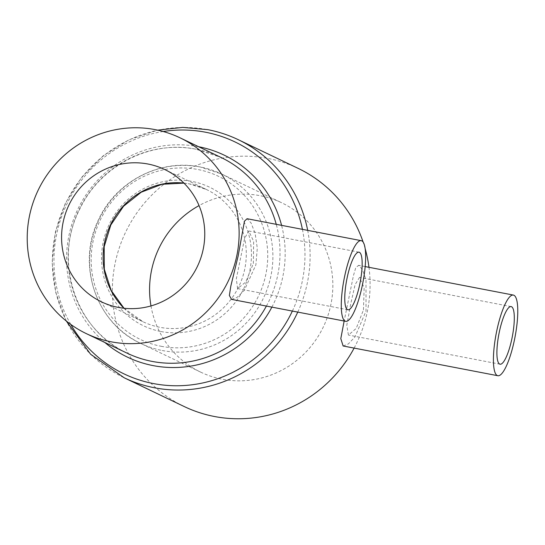<?xml version="1.0" encoding="UTF-8"?>
<svg xmlns="http://www.w3.org/2000/svg" width="545" height="545" viewBox="0 0 545 545"><rect width="100%" height="100%" fill="white"/><g stroke="black" fill="none" stroke-linecap="round" stroke-linejoin="round"><path stroke-width="0.41" stroke-dasharray="2.73 2.04" d="M363.467 309.894L364.135 287.726L359.516 277.432L355.081 284.701L350.762 303.803L346.777 325.317L348.432 335.052L356.198 328.444L363.467 309.894M343.125 345.98L348.275 344.011L354.986 336.919L366.015 311.106L365.988 279.892L362.459 269.516L358.637 265.32L355.749 267.731L353.433 275.681L344.147 321.025M253.35 263.562L253.65 241.326L248.697 230.971L244.644 238.315L236.292 278.917L237.613 288.591L245.754 282.051L253.35 263.562M231.564 299.375L237.007 297.447L244.235 290.458L255.898 264.781L257.288 248.173L255.135 233.423L251.082 222.959L247.076 218.715M298.244 168.425A132.006 128.143 -64.4 0 0 267.936 158.438A132.006 128.143 -64.4 0 0 119.45 247.362A132.006 128.143 -64.4 0 0 184.176 406.522M150.979 305.922A93.869 91.124 -64.4 0 0 200.655 372.133A93.869 91.124 -64.4 0 0 222.21 379.231A93.869 91.124 -64.4 0 0 327.797 315.998A93.869 91.124 -64.4 0 0 281.772 202.815A93.869 91.124 -64.4 0 0 260.217 195.716A93.869 91.124 -64.4 0 0 199.048 205.594M354.121 348.091A132.006 128.143 -64.4 0 0 368.979 267.309M365.123 248.493A132.006 128.143 -64.4 0 0 363.161 242.15M161.15 346.286A90.436 87.786 -64.4 0 0 265.824 274.496A90.436 87.786 -64.4 0 0 197.76 169.488A90.436 87.786 -64.4 0 0 93.086 241.278A90.436 87.786 -64.4 0 0 161.15 346.286M162.253 350.51A93.869 91.124 -64.4 0 0 267.84 287.276A93.869 91.124 -64.4 0 0 221.808 174.093A93.869 91.124 -64.4 0 0 200.253 166.988A93.869 91.124 -64.4 0 0 94.667 230.222A93.869 91.124 -64.4 0 0 140.699 343.411A93.869 91.124 -64.4 0 0 162.253 350.51M160.952 331.517A76.777 74.529 -64.4 0 0 249.821 270.572A76.777 74.529 -64.4 0 0 192.038 181.424A76.777 74.529 -64.4 0 0 103.175 242.375A76.777 74.529 -64.4 0 0 160.952 331.517M123.953 308.245A73.337 71.191 -64.4 0 0 143.015 321.748A73.337 71.191 -64.4 0 0 159.855 327.3A73.337 71.191 -64.4 0 0 242.348 277.896A73.337 71.191 -64.4 0 0 206.385 189.469A73.337 71.191 -64.4 0 0 189.544 183.924A73.337 71.191 -64.4 0 0 183.917 183.079M196.036 149.207A108.537 105.362 -64.4 0 0 73.943 222.319A108.537 105.362 -64.4 0 0 127.169 353.194C75.987 330.365 52.906 261.62 79.427 209.784C99.687 165.844 150.515 139.636 196.193 149.262L220.957 157.416A108.537 105.362 -64.4 0 0 196.036 149.207M271.88 307.128A111.977 108.7 -64.4 0 0 281.581 225.351M198.653 146.734A111.977 108.7 -64.4 0 0 198.53 146.707A111.977 108.7 -64.4 0 0 77.806 209.266A111.977 108.7 -64.4 0 0 104.865 342.505M266.396 306.072A108.537 105.362 -64.4 0 0 276.24 224.322M163.2 131.508A128.572 124.805 -64.4 0 0 70.782 324.418M238.288 139.697A132.006 128.143 -64.4 0 0 207.979 129.717A132.006 128.143 -64.4 0 0 59.487 218.634A132.006 128.143 -64.4 0 0 124.219 377.801M297.761 312.101A132.006 128.143 -64.4 0 0 307.687 230.372M292.365 311.066A128.572 124.805 -64.4 0 0 302.421 229.356M511.135 306.59L359.516 277.432M358.998 252.185L248.697 230.971M200.655 372.133L140.699 343.411C96.731 323.689 76.498 265.701 97.793 221.325C114.552 182.282 159.358 158.357 200.097 166.94L221.808 174.093L281.772 202.815M101.486 301.855L143.015 321.748L124.015 308.252M183.958 183.12L189.701 183.978L206.385 189.469L164.856 169.577M66.245 320.964L55.794 292.624L52.109 262.479L55.358 232.136L65.38 203.237L81.621 177.323L103.223 155.775L129.029 139.758L157.662 130.139M347.921 309.798L237.613 288.584M365.157 266.573L358.637 265.32M500.058 364.203L348.432 335.052"/><path stroke-width="0.82" d="M499.24 332.355A29.335 6.826 -79.1 0 1 511.135 306.59A29.335 6.826 -79.1 0 1 511.953 338.445A29.335 6.826 -79.1 0 1 500.058 364.203A29.335 6.826 -79.1 0 1 499.24 332.355M514.494 339.658A41.066 9.558 -79.1 0 1 497.844 375.73A41.066 9.558 -79.1 0 1 496.699 331.135A41.066 9.558 -79.1 0 1 513.356 295.07A41.066 9.558 -79.1 0 1 514.494 339.658M344.147 321.025L340.802 338.629L343.125 345.98L497.844 375.73M347.104 277.943A29.335 6.826 -79.1 0 1 358.998 252.185A29.335 6.826 -79.1 0 1 359.816 284.034A29.335 6.826 -79.1 0 1 347.921 309.798A29.335 6.826 -79.1 0 1 347.104 277.943M362.357 285.253A41.066 9.558 -79.1 0 1 345.7 321.318A41.066 9.558 -79.1 0 1 344.563 276.731A41.066 9.558 -79.1 0 1 361.212 240.658A41.066 9.558 -79.1 0 1 362.357 285.253M361.212 240.658L247.076 218.715L244.46 221.188L238.097 256.259L230.828 286.077L229.37 295.485L231.564 299.375L345.7 321.318M118.326 307.4A73.337 71.191 -64.4 0 0 200.819 258.003A73.337 71.191 -64.4 0 0 164.856 169.577A73.337 71.191 -64.4 0 0 148.015 164.031A73.337 71.191 -64.4 0 0 65.523 213.429A73.337 71.191 -64.4 0 0 101.486 301.855A73.337 71.191 -64.4 0 0 118.326 307.4M155.141 129.621A108.537 105.362 -64.4 0 0 33.054 202.733A108.537 105.362 -64.4 0 0 86.273 333.601A108.537 105.362 -64.4 0 0 111.2 341.81A108.537 105.362 -64.4 0 0 233.287 268.699A108.537 105.362 -64.4 0 0 180.068 137.831A108.537 105.362 -64.4 0 0 155.141 129.621M297.761 312.101A132.006 128.143 -64.4 0 1 154.528 387.788A132.006 128.143 -64.4 0 1 124.219 377.801L184.176 406.522A132.006 128.143 -64.4 0 0 214.492 416.509A132.006 128.143 -64.4 0 0 354.121 348.091M199.048 205.594A93.869 91.124 -64.4 0 0 150.979 305.922M368.979 267.309A132.006 128.143 -64.4 0 0 365.123 248.493M363.161 242.15A132.006 128.143 -64.4 0 0 298.244 168.425L238.288 139.697C228.566 135.051 218.409 131.706 207.815 129.662L182.766 127.401L157.662 130.139M183.917 183.079A73.337 71.191 -64.4 0 0 110.499 224.853A73.337 71.191 -64.4 0 0 123.953 308.245M86.273 333.601L127.169 353.194A108.537 105.362 -64.4 0 0 152.089 361.403A108.537 105.362 -64.4 0 0 266.396 306.072M104.865 342.505A111.977 108.7 -64.4 0 0 153.193 365.62A111.977 108.7 -64.4 0 0 271.88 307.128M281.581 225.351A111.977 108.7 -64.4 0 0 198.653 146.734M276.24 224.322A108.537 105.362 -64.4 0 0 220.957 157.416L180.068 137.831M302.421 229.356A128.572 124.805 -64.4 0 0 205.485 132.21A128.572 124.805 -64.4 0 0 163.2 131.508M70.782 324.418A128.572 124.805 -64.4 0 0 153.431 383.564A128.572 124.805 -64.4 0 0 292.365 311.066M307.687 230.372A132.006 128.143 -64.4 0 0 238.288 139.697M124.015 308.252L111.146 290.41L104.306 269.216L104.177 246.694L110.805 225.003L123.558 206.242L141.189 192.222L161.988 184.278L183.958 183.12M124.219 377.801L90.606 354.236L66.245 320.964M513.356 295.07L365.157 266.573"/></g></svg>
